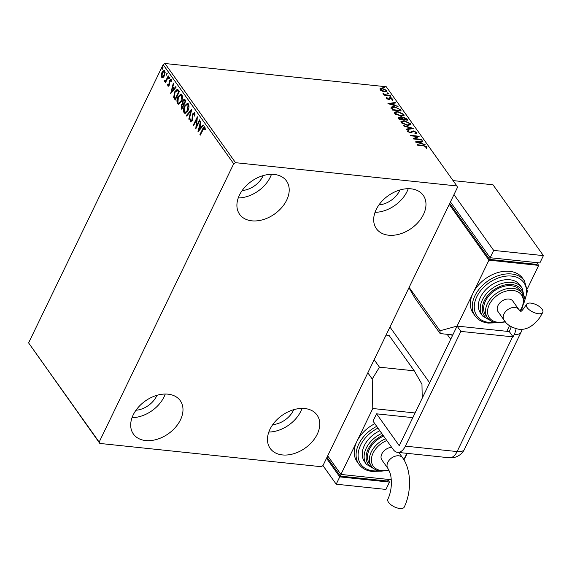 <?xml version="1.0" encoding="UTF-8"?>
<svg xmlns="http://www.w3.org/2000/svg" width="572" height="572" viewBox="0 0 572 572"><rect width="100%" height="100%" fill="white"/><g stroke="black" fill="none" stroke-linecap="round" stroke-linejoin="round"><path stroke-width="0.86" d="M282.404 454.926A28.757 20.02 -35.4 0 1 270.184 448.405A28.757 20.02 -35.4 0 1 274.975 421.786A28.757 20.02 -35.4 0 1 304.826 408.544A28.757 20.02 -35.4 0 1 317.052 415.065A28.757 20.02 -35.4 0 1 312.262 441.684A28.757 20.02 -35.4 0 1 282.404 454.926M251.844 220.835A28.757 20.02 -35.4 0 1 239.625 214.314A28.757 20.02 -35.4 0 1 244.408 187.695A28.757 20.02 -35.4 0 1 274.267 174.453A28.757 20.02 -35.4 0 1 286.493 180.974A28.757 20.02 -35.4 0 1 281.703 207.593A28.757 20.02 -35.4 0 1 251.844 220.835M388.624 235.206A28.757 20.02 -35.4 0 1 376.397 228.686A28.757 20.02 -35.4 0 1 381.188 202.066A28.757 20.02 -35.4 0 1 411.046 188.824A28.757 20.02 -35.4 0 1 423.266 195.345A28.757 20.02 -35.4 0 1 418.475 221.965A28.757 20.02 -35.4 0 1 388.624 235.206M145.631 440.554A28.757 20.02 -35.4 0 1 133.405 434.034A28.757 20.02 -35.4 0 1 138.195 407.414A28.757 20.02 -35.4 0 1 168.054 394.172A28.757 20.02 -35.4 0 1 180.273 400.693A28.757 20.02 -35.4 0 1 175.482 427.313A28.757 20.02 -35.4 0 1 145.631 440.554M163.07 77.542L161.661 77.284L161.24 74.975L161.983 72.294L164.085 70.356L164.786 70.821L164.471 75.79L163.07 77.542M168.576 76.341L165.558 82.582L165.215 82.103L165.658 81.188L164.572 81.388L164.421 80.809L164.9 80.373L165.687 80.866L166.631 80.08L166.13 80.03L168.239 75.861L168.576 76.341M164.886 81.581L164.915 80.859L164.421 80.809M165.001 80.695L166.13 80.03M168.497 86.2L167.853 85.993L167.632 84.191L168.089 83.934L168.382 85.314L169.434 84.87L168.94 84.82L169.097 81.539L169.455 80.416L171.042 79.622L171.328 81.446L170.856 81.753L170.47 80.28L170.964 80.337L169.805 80.859L169.648 84.148L169.291 85.264L167.853 85.993L168.225 86.25M168.204 85.199L168.94 84.82M170.628 79.344L171.042 79.622M178.35 90.076L179.372 91.52L175.246 100.064L173.673 97.34L174.646 91.87L177.27 89.232L178.35 90.076M185.929 100.736L181.803 109.281L181.181 108.401L181.188 104.855L182.475 103.625L182.84 100.457L184.406 99.042L185.929 100.736M191.87 109.08L189.153 119.612L188.781 119.09L190.841 111.104L186.636 116.08L186.265 115.558L191.87 109.08M199.556 119.884L199.9 120.363L195.767 128.907L196.639 119.434L193.558 125.811L193.222 125.332L197.354 116.788L196.482 126.248L199.556 119.884M202.981 129.501L200.236 135.185L199.893 134.713L202.681 128.943C203.296 127.198 204.047 126.576 204.933 127.077L205.291 129.236L204.805 129.651L204.275 127.806L205.012 128.014L202.981 129.501M204.461 126.748L204.933 127.077M233.698 163.778L99.156 442.084L99.814 443.436L321.142 466.695L322.973 465.601L457.514 187.294L456.864 185.943L235.535 162.684L233.698 163.778L163.142 64.6L28.6 342.907L99.156 442.084M197.912 131.932L200.572 121.314L200.944 121.836L200.071 125.211L201.315 126.955L203.089 124.853L203.46 125.368L197.912 131.932M190.833 120.871L191.799 120.413L192.721 113.792L194.773 112.791L194.859 116.052L194.373 116.095L193.994 113.463L194.866 113.756L193.057 114.286L192.156 120.856L190.405 121.743L190.254 119.098L190.769 118.947L190.833 120.871L191.37 120.971M190.862 122.036L190.405 121.743L190.905 121.793L190.748 119.148M194.251 112.448L194.773 112.791M187.952 110.689L184.999 113.449L184.091 112.87C183.176 110.696 183.326 108.401 184.542 105.963L187.494 103.239L188.41 103.847C189.296 105.999 189.146 108.28 187.952 110.689M181.395 101.473L178.443 104.233L177.535 103.646C176.619 101.48 176.769 99.178 177.985 96.747L180.938 94.022L181.846 94.63C182.74 96.782 182.59 99.063 181.395 101.473M170.663 93.622L173.323 83.011L173.695 83.533L172.823 86.908L174.06 88.653L175.84 86.551L176.205 87.066L170.663 93.622M169.355 78.45L168.733 78.764L168.79 77.656L169.419 77.342L169.09 78.8M169.226 78.822L169.291 77.706L168.79 77.656L169.419 77.342M166.759 74.796L166.13 75.111L166.195 74.002L166.817 73.688L166.488 75.146M166.631 75.161L166.688 74.053L166.195 74.002L166.817 73.688M162.519 68.833L161.89 69.148L161.955 68.039L162.577 67.725L162.519 68.833L161.89 69.148L162.248 69.191M162.391 69.205L162.448 68.097L161.955 68.039L162.577 67.725M382.082 91.112L380.115 89.718L380.251 88.546L382.182 88.317L386.701 90.412L386.901 91.27L384.67 91.813L382.082 91.112M379.922 88.86L381.946 88.803M390.433 95.803L384.069 95.131L383.733 94.659L384.67 94.752L382.99 93.479L385.721 94.795L390.09 95.324L390.433 95.803M386.307 98.427L386.558 97.597L388.252 99.027L390.404 98.005L392.957 99.206L392.792 100.093L390.776 98.484L388.624 99.507L386.307 98.427L386.558 97.597L386.322 98.091L386.937 98.37M387.301 97.941L386.858 98.913M388.016 99.514L389.532 98.055L389.296 98.548L390.404 98.005M392.256 99.249L392.721 99.692L392.957 99.206L392.792 100.093M392.006 99.757L392.213 99.178M390.247 98.534L389.496 99.456M391.119 107.686C391.384 106.785 392.435 106.463 394.272 106.721L400.207 109.538L401.229 110.982L392.528 110.067L391.184 107.343M401.694 118.34L403.396 117.239L406.906 118.962L407.786 120.199L399.084 119.283L398.162 117.532L399.599 117.203L401.866 117.982L401.916 117.596M413.728 128.543L406.435 129.615L406.063 129.093L411.597 128.285L403.918 126.083L403.553 125.561L413.728 128.543M421.414 139.346L421.75 139.825L413.048 138.91L417.338 136.494L410.846 135.814L410.503 135.335L419.212 136.25L414.936 138.667L421.414 139.346L421.214 139.768M423.309 145.796L417.517 145.188L417.174 144.716L423.051 145.331L426.912 146.782L426.741 147.848L425.897 147.54L426.018 146.697L423.309 145.796M425.897 147.54L426.119 146.997M456.864 185.943L386.3 86.765L164.972 63.506L235.535 162.684M415.201 141.935L422.429 140.784L422.801 141.298L420.463 141.641L421.7 143.386L425.318 144.83L415.201 141.935M415.801 132.339L416.509 132.983L416.745 132.497L415.837 133.691L415.115 133.255L415.88 132.439L413.785 131.417L410.389 132.826L407.571 131.503L408.193 130.459L408.994 130.888L408.465 131.603L410.017 132.346L413.456 130.938L416.745 132.497L416.881 133.162M415.708 133.312L415.88 132.439M407.571 131.503L407.457 130.931M408.994 130.888L408.758 131.381M407.543 125.468L401.258 122.63L400.986 121.443L404.111 120.692L410.381 123.552L410.639 124.71L407.543 125.468M400.986 116.252L394.701 113.406L394.43 112.219L397.554 111.476L403.825 114.336L404.082 115.487L400.986 116.252M387.945 103.625L395.18 102.474L395.552 102.996L393.214 103.339L394.451 105.084L398.062 106.528L387.945 103.625M390.891 97.247L389.882 96.775L390.326 96.454L391.184 97.24M389.882 96.775L390.326 96.454L390.09 96.94L391.098 97.412M388.288 93.594L387.28 93.114L387.723 92.8L388.581 93.586M387.28 93.114L387.723 92.8L387.487 93.286L388.495 93.758M384.048 87.63L383.04 87.159L383.483 86.837L384.341 87.623M383.04 87.159L383.483 86.837L383.247 87.323L384.255 87.802M99.814 443.436L28.6 342.907M293.736 409.681A19.677 13.699 -35.4 0 1 272.744 424.617M263.177 175.59A19.677 13.699 -35.4 0 1 242.185 190.526M399.95 189.961A19.677 13.699 -35.4 0 1 378.964 204.898M156.957 395.309A19.677 13.699 -35.4 0 1 135.972 410.246M163.142 64.6L164.972 63.506M165.251 394.036A28.757 20.02 -35.4 0 1 132.046 417.667M408.244 188.688A28.757 20.02 -35.4 0 1 375.039 212.319M271.471 174.317A28.757 20.02 -35.4 0 1 238.259 197.948M302.03 408.408A28.757 20.02 -35.4 0 1 268.826 432.039M425.983 146.647L426.676 147.276L426.912 146.782M426.676 147.276L426.505 148.341M416.037 142.171L422.193 141.27L422.429 140.784M421.342 143.694L420.227 142.135L420.463 141.641M421.528 143.744L421.7 143.386M424.767 144.68L424.946 144.316M419.719 141.756L417.267 142.113L420.663 143.086L419.719 141.756M417.095 142.478L417.267 142.113M420.491 143.45L420.663 143.086M413.399 138.946L417.338 136.494M417.303 136.565L418.64 136.701M414.736 139.089L414.936 138.667M416.509 132.983L416.681 133.376M414.879 133.748L415.644 132.926M407.428 131.202L408.193 130.459M407.958 130.952L408.429 131.202M409.824 132.733L410.017 132.346M409.781 132.833L410.932 132.175M410.696 132.661L411.382 131.674M411.146 132.168L413.456 130.938M406.356 129.508L411.361 128.772L411.597 128.285M411.533 128.407L412.591 128.707M400.915 121.7L403.346 121.142M403.896 121.135L404.111 120.692M409.173 123.094L410.145 124.038L410.381 123.552M410.145 124.038L410.474 124.939M408.072 125.511L409.459 124.868L409.502 123.473L404.447 121.171L401.966 121.757L402.137 122.701L407.2 124.989L409.695 124.381M401.966 121.757L402.202 123.538M401.901 123.187L402.137 122.701M407.007 125.397L407.2 124.989M398.141 117.811L399.363 117.696L399.599 117.203M401.63 118.468L403.396 117.239M405.82 118.654L406.671 119.448L406.906 118.962M406.671 119.448L407.157 120.134M402.473 118.79L402.724 117.982L402.473 118.79L403.031 119.698M399.049 118.897L399.113 117.861L399.349 119.312M399.285 118.404L399.635 118.897L402.431 119.19L399.957 117.682L399.285 118.404M399.435 119.319L399.635 118.897M402.223 119.612L402.431 119.19M403.146 119.047L406.556 119.627L403.732 117.71L402.709 118.297L402.91 119.534M403.117 119.705L403.317 119.291M406.356 120.049L406.556 119.627M394.358 112.484L396.782 111.919M397.34 111.912L397.554 111.476M402.609 113.878L403.589 114.822L403.825 114.336M403.589 114.822L403.918 115.723M401.515 116.288L402.902 115.651L402.938 114.257L397.89 111.955L395.402 112.541L395.574 113.485L400.643 115.773L403.138 115.165M395.402 112.541L395.645 114.321M395.338 113.971L395.574 113.485M400.45 116.18L400.643 115.773M398.641 108.716L399.971 110.031L400.207 109.538M399.971 110.031L400.6 110.911M390.883 108.172C391.148 107.271 392.199 106.95 394.036 107.207M394.065 107.157L394.272 106.721M391.892 108.508L392.17 107.679L391.892 108.508L392.785 110.096M393.078 109.681L400 110.41L398.505 108.601L394.608 107.193L392.127 108.022L392.878 110.103M399.792 110.832L400 110.41M388.788 103.868L394.945 102.967L395.18 102.474M394.087 105.391L392.978 103.825L393.214 103.339M394.28 105.441L394.451 105.084M397.519 106.371L397.697 106.013M392.463 103.446L390.018 103.811L393.414 104.783L392.463 103.446M389.847 104.175L390.018 103.811M393.236 105.148L393.414 104.783M387.065 98.427L386.836 98.963M388.066 99.414L388.252 99.027M388.831 99.056L389.296 98.548M392.721 99.692L392.556 100.579M390.011 99.02L389.718 99.464M389.646 97.261L390.09 96.94M384.463 95.174L384.67 94.752M383.526 94.237L383.826 93.772M383.69 94.337L383.869 93.972M384.541 95.016L385.457 95.281M385.485 95.281L385.721 94.795M389.889 95.746L390.09 95.324M387.044 93.608L387.487 93.286M381.96 88.767L382.182 88.317M385.914 90.319L386.465 90.898L386.701 90.412M386.465 90.898L386.715 91.491M384.942 91.835L385.814 91.434L385.914 90.326L382.525 88.796L380.895 89.797L384.334 91.334C385.7 91.499 386.222 91.162 385.914 90.326M380.537 89.704L380.659 90.283L380.537 89.704M384.141 91.742L384.334 91.334M382.804 87.645L383.247 87.323M200.422 134.799L199.893 134.713M200.393 134.763L204.69 126.834M205.298 129.701L205.176 128.45L204.676 128.4M205.176 128.45L205.012 128.014M198.541 131.188L198.892 129.83L200.743 127.627L199.792 126.29L200.078 125.218M203.339 125.196L201.809 127.005L201.315 126.955M201.244 127.678L199.792 126.29L198.884 129.83L199.378 129.88L201.244 127.678L200.743 127.627M196.296 127.806L197.14 119.491L196.639 119.434M193.751 125.425L193.222 125.332M193.722 125.382L197.326 117.925M199.871 120.327L196.982 126.298L196.482 126.248M195.052 114.965L194.866 113.756M190.741 119.148L190.254 119.098M191.334 120.921L192.299 120.47L191.799 120.413M192.6 119.405L192.128 119.026M192.628 119.076L192.621 117.639L192.12 117.582M192.621 117.639L192.743 115.394M192.957 114.522L193.222 113.849L192.721 113.792M193.222 113.849L194.487 112.52M189.275 119.14L188.781 119.09M191.334 111.154L190.841 111.104M186.887 115.78L186.265 115.558M186.765 115.608L191.684 109.788M185.249 113.449L184.091 112.87M184.592 112.92L184.134 108.773M184.398 107.672L185.042 106.02L184.542 105.963M185.042 106.02L187.73 103.296M188.896 107.658L188.495 104.79L187.48 104.311M185.478 112.419L188.109 110.267L188.538 109.223M184.885 106.442L184.499 111.969L185.221 112.427L187.616 110.217L187.995 104.74L187.251 104.254L184.885 106.442M188.495 104.79L187.995 104.74M188.109 110.267L187.616 110.217M181.989 108.895L181.245 106.249M181.395 105.641L181.681 104.912L181.188 104.855M181.681 104.912L182.976 103.675L182.475 103.625M182.976 103.675L182.84 102.338M183.061 101.208L183.333 100.515L182.84 100.457M183.333 100.515L184.642 99.113M183.633 104.311L184.134 104.361L185.664 101.187L184.656 100.107L183.176 100.937L182.969 103.21L183.633 104.311L185.171 101.137L184.155 100.057M183.533 104.998L182.454 104.447L181.531 105.32L181.889 107.929L182.382 107.979L183.705 105.241L182.697 104.562M183.705 105.241L183.04 104.948M181.889 107.929L183.212 105.191M185.278 100.643L184.785 100.593M185.664 101.187L185.171 101.137M178.693 104.226L177.535 103.646M178.028 103.704L177.57 99.557M177.835 98.448L178.485 96.797L177.985 96.747M178.485 96.797L181.174 94.073M182.339 98.434L181.932 95.574L180.924 95.088M178.922 103.203L181.553 101.051L181.982 100.007M178.321 97.226L177.942 102.753L178.657 103.21L181.059 101.001L181.438 95.524L180.695 95.031L178.321 97.226M181.932 95.574L181.438 95.524M181.553 101.051L181.059 101.001M175.432 99.678L174.174 97.39L173.673 97.34M174.174 97.39L175.146 91.92L174.646 91.87M175.146 91.92L177.506 89.296M177.728 90.397L174.982 92.342L174.245 96.782L175.826 98.763L179.107 91.97L177.327 90.355M175.325 98.706L178.614 91.913L177.027 90.297L177.527 90.347M179.107 91.97L178.614 91.913M171.285 92.886L171.636 91.527L173.495 89.325L172.544 87.988L171.636 91.527L172.129 91.577L173.988 89.375L172.544 87.988M172.551 87.988L172.83 86.915M176.083 86.894L174.56 88.703L174.06 88.653M173.988 89.375L173.495 89.325M168.354 86.05L168.104 84.963M168.061 84.234L167.632 84.191M169.434 84.87L169.627 84.191L169.133 84.141M169.627 84.191L169.591 81.589L169.097 81.539M169.455 80.416L169.948 80.466L169.605 81.531M169.948 80.466L171.536 79.672M171.364 80.967L171.207 80.495M169.291 77.706L169.92 77.392M165.744 82.196L165.215 82.103M165.716 82.161L166.159 81.238L165.658 81.188M166.631 80.08L168.547 76.298M166.688 74.053L167.317 73.738M162.605 77.735L161.661 77.284M162.155 77.342L161.74 75.025L161.24 74.975M162.069 73.38L162.484 72.344L161.983 72.294M162.484 72.344L164.328 70.42M165.229 72.851L164.908 71.643L163.914 71.271L164.414 71.593L162.326 72.766L162.033 76.519L162.763 76.805M162.527 76.576L164.865 74.825M164.908 71.643L164.414 71.593L164.135 75.304L164.636 75.361M162.033 76.519L164.135 75.304M162.448 68.097L163.077 67.782M412.82 417.639L376.569 413.828L399.249 445.71L457.078 326.083L460.86 331.395L512.583 336.829A15.137 6.728 -154.2 0 0 513.077 336.879L514.257 334.434A15.122 8.523 -84 0 0 516.101 328.764M376.569 413.828L373.03 421.156L393.186 449.492A15.137 8.53 -84 0 0 397.504 452.338A15.137 8.53 -84 0 0 405.391 446.139L460.86 331.395M452.338 335.886L451.544 334.77M513.077 336.879L509.302 331.574L511.275 326.798M509.302 331.574L457.078 326.083L473.008 293.129A30.273 21.071 144.6 0 0 473.208 313.292L475.103 315.944A30.273 21.071 -35.4 0 1 480.144 287.923A30.273 21.071 -35.4 0 1 511.568 273.981A30.273 21.071 -35.4 0 1 524.438 280.845L522.543 278.192A30.273 21.071 144.6 0 0 509.681 271.328A30.273 21.071 144.6 0 0 473.008 293.129L488.946 260.167L449.256 204.383M399.814 508.494A9.08 4.04 25.8 0 0 404.211 507.128C411.633 491.963 411.454 469.969 402.674 457.865A9.08 6.321 -35.4 0 0 398.813 455.805A9.08 6.321 -35.4 0 0 387.809 462.348A9.08 6.321 -35.4 0 0 387.873 468.397C391.134 474.124 391.091 477.513 391.37 481.846C391.434 488.338 390.261 494.129 387.852 499.227A9.08 4.04 25.8 0 0 390.926 504.754A9.08 4.04 25.8 0 0 399.814 508.494M387.873 468.397L381.882 459.981A9.08 6.321 -35.4 0 1 381.824 453.932A9.08 6.321 -35.4 0 1 391.67 447.354M415.079 412.963L372.787 408.515L356.856 441.477A30.273 21.071 144.6 0 0 357.057 461.64L358.944 464.292A30.273 21.071 -35.4 0 1 376.719 426.34M374.824 423.68A30.273 21.071 144.6 0 0 356.856 441.477L340.926 474.431L327.692 455.834M391.162 478.621L390.662 479.658L340.926 474.431M422.229 398.169L421.964 384.255L414.271 370.835L389.067 335.414L386.064 335.099M374.152 359.731L379.451 367.181L372.229 379.029L372.787 408.515M414.271 370.835L379.451 367.181M372.229 379.029L367.825 372.83M341.162 474.46L340.354 476.118L387.609 481.081L388.409 479.422M340.354 476.118L326.977 457.314M388.073 480.123L389.482 482.103L339.747 476.876L326.512 458.279M339.747 476.876L336.207 484.198L385.943 489.425L389.482 482.103M336.207 484.198L322.973 465.601M379.858 430.752A24.217 16.86 144.6 0 0 364.514 461.668L366.402 464.328A24.217 16.86 -35.4 0 1 381.746 433.412M383.648 436.078A21.193 14.75 144.6 0 0 369.498 463.456L371.385 466.116A21.193 14.75 -35.4 0 1 385.535 438.738M538.402 313.721A9.08 4.04 -154.2 0 1 529.515 309.988A9.08 4.04 -154.2 0 1 526.447 304.454A9.08 4.04 -154.2 0 1 530.845 303.096A9.08 4.04 -154.2 0 1 539.732 306.828A9.08 4.04 -154.2 0 1 542.799 312.362A9.08 4.04 -154.2 0 1 538.402 313.721M518.825 309.516A9.08 6.321 -35.4 0 0 514.964 307.457A9.08 6.321 -35.4 0 0 503.968 313.999A9.08 6.321 -35.4 0 0 504.025 320.048L498.04 311.633A9.08 6.321 -35.4 0 1 497.976 305.584A9.08 6.321 -35.4 0 1 505.369 299.435A9.08 6.321 -35.4 0 1 512.841 301.101L518.825 309.516L520.584 311.161C521.035 312.012 522.987 309.774 526.447 304.454M511.182 285.735A21.193 14.75 144.6 0 0 489.182 295.495A21.193 14.75 144.6 0 0 485.649 315.108L487.544 317.76A21.193 14.75 -35.4 0 1 491.069 298.148A21.193 14.75 -35.4 0 1 513.07 288.388A21.193 14.75 -35.4 0 1 522.079 293.193L520.184 290.54A21.193 14.75 144.6 0 0 511.182 285.735M509.838 279.751A24.217 16.86 144.6 0 0 484.698 290.905A24.217 16.86 144.6 0 0 480.666 313.32L482.553 315.98A24.217 16.86 -35.4 0 1 486.586 293.558A24.217 16.86 -35.4 0 1 511.733 282.404A24.217 16.86 -35.4 0 1 522.021 287.895L520.134 285.242A24.217 16.86 144.6 0 0 509.838 279.751M409.13 287.387L439.997 330.773L457.078 326.083L506.813 331.31L509.538 325.675M488.946 260.167L538.681 265.394L537.272 263.413M449.721 203.417L489.553 259.416L536.808 264.378L537.608 262.712M439.997 330.773L440.14 333.569L452.817 334.906M440.14 333.569L414.936 298.148L408.959 287.73M527.341 288.839L538.681 265.394M490.361 257.75L489.553 259.416M453.975 194.616L493.665 250.4L543.4 255.627L493 184.792L453.053 180.595M450.436 201.937L490.125 257.729L539.861 262.956L543.4 255.627M493.665 250.4L490.125 257.729M422.851 145.753L423.051 145.331M392.621 109.86L392.857 109.366M387.752 95.517L387.952 95.102M203.182 128.993L202.681 128.943M181.674 108.458L181.181 108.401M175.075 99.178L174.574 99.12M178.743 91.456L178.25 91.406M169.598 83.069L169.105 83.019M167.718 78.014L167.224 77.964M405.391 446.139L457.114 451.573L512.583 336.829M507.471 331.381L507.064 330.802M464.443 449.306A15.137 6.728 25.8 0 1 457.114 451.573A15.137 8.53 96 0 1 449.234 457.772A15.137 15.137 0 0 0 464.443 449.306L521.092 332.125A15.137 15.137 0 0 0 522.136 329.265M514.257 334.434A15.137 6.728 25.8 0 0 521.092 332.125M377.97 428.106A28.757 20.02 144.6 0 0 358.229 453.081A28.757 20.02 144.6 0 0 373.037 470.82A28.757 20.02 144.6 0 0 378.528 470.799M386.808 440.526A19.677 13.699 144.6 0 0 371.6 457.636A19.677 13.699 144.6 0 0 381.617 470.584A19.677 13.699 144.6 0 0 388.788 469.919M403.696 459.402A19.677 13.699 144.6 0 0 406.635 453.296M383.011 435.185A22.708 15.802 144.6 0 0 366.781 452.695A22.708 15.802 144.6 0 0 373.623 468.447M524.159 301.48A28.757 20.02 144.6 0 0 511.611 276.09A28.757 20.02 144.6 0 0 476.776 296.796A28.757 20.02 144.6 0 0 489.189 322.472A28.757 20.02 144.6 0 0 494.687 322.451M523.544 296.074A22.708 15.802 144.6 0 0 511.768 284.513A22.708 15.802 144.6 0 0 485.499 298.62A22.708 15.802 144.6 0 0 489.775 320.098M520.005 310.825A19.677 13.699 144.6 0 0 513.113 290.497A19.677 13.699 144.6 0 0 489.274 304.669A19.677 13.699 144.6 0 0 497.769 322.236A19.677 13.699 144.6 0 0 505.147 321.514M426.011 147.34L425.775 147.826M408.394 131.253L408.158 131.739M387.029 98.184L386.794 98.67M389.01 98.691L388.774 99.178M392.27 99.528L392.034 100.014M390.032 98.77L389.797 99.263M187.251 104.254L187.752 104.304M185.221 112.427L185.714 112.477M182.454 104.447L182.954 104.504M180.695 95.031L181.188 95.088M178.657 103.21L179.158 103.26M450.693 339.282L447.154 334.305M429.651 382.818L389.961 327.034M397.504 452.338L449.234 457.772M398.841 452.481L402.674 457.865M380.173 471.121L372.243 471.442C366.409 470.785 361.976 468.404 358.944 464.292M407.3 453.367L403.968 459.852M389.01 470.37L380.823 471.199C376.698 470.742 373.552 469.04 371.385 466.116M366.402 464.328L376.161 469.977M504.025 320.048C506.592 324.56 511.482 327.62 518.69 329.229C526.204 330.237 533.283 326.305 539.918 317.417L542.799 312.362M475.103 315.944C478.128 320.055 482.561 322.436 488.395 323.094L496.324 322.772M482.553 315.98L492.32 321.628M487.544 317.76C489.703 320.692 492.849 322.393 496.982 322.851L505.484 321.922M520.413 311.096L521.979 308.544L524.167 301.43L522.079 293.193M524.159 298.977L524.388 297.24L522.021 287.895M523.923 303.139L527.427 291.227L524.438 280.845"/></g></svg>
